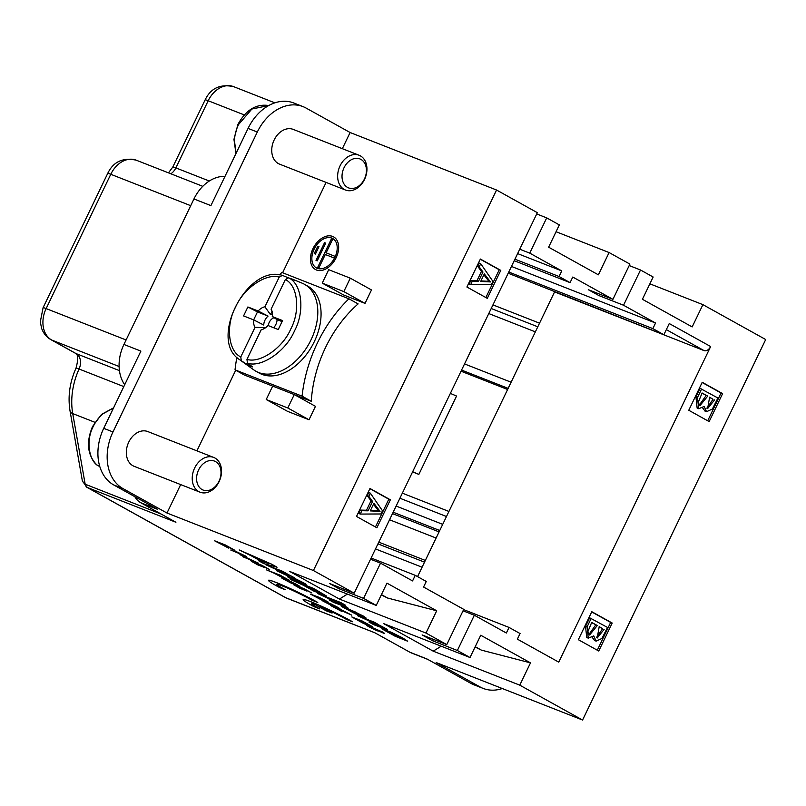 <?xml version="1.0" encoding="UTF-8"?>
<svg xmlns="http://www.w3.org/2000/svg" width="806" height="806" viewBox="0 0 806 806"><rect width="100%" height="100%" fill="white"/><g stroke="black" fill="none" stroke-linecap="round" stroke-linejoin="round"><path stroke-width="1.21" d="M230.778 550.045L246.515 556.513L235.977 551.495L241.629 554.306L230.778 550.045L240.893 553.944M235.977 551.495L246.515 556.513M242.979 556.815L258.655 563.263L239.926 554.588L245.89 557.893M239.926 554.588L258.655 563.263M250.092 559.908L251.643 560.835M266.433 569.852L274.02 573.147C285.364 579.242 290.009 581.388 287.954 579.564L280.307 575.303L266.433 569.852L280.337 575.242L289.203 580.411M282.019 578.345L290.744 581.529L300.023 586.375L290.724 581.579L282.019 578.345L291.329 583.212L300.023 586.375M340.737 602.525L345.411 605.185L340.737 602.525L317.594 593.498L341.23 604.49M337.764 602.183L347.739 607.704L336.908 601.85L345.411 605.185M310.552 594.153L319.257 597.367L328.505 602.233M321.937 600.51L330.661 603.704L339.941 608.55L330.641 603.754L321.937 600.51L331.246 605.377L339.941 608.55M378.205 630.645C384.452 633.647 385.883 634.09 382.507 631.985L374.055 628.408C366.639 624.811 364.735 624.176 368.342 626.504C375.727 630.302 379.001 631.702 378.175 630.695C384.422 633.697 385.862 634.151 382.477 632.045L373.641 628.126M378.951 631.239L384.522 633.355M86.705 487.197L285.495 597.619L374.8 632.74L409.932 652.255L426.888 658.915L470.926 683.377A44.814 33.459 111.4 0 0 473.938 684.798L483.187 688.425A44.814 33.459 -68.6 0 1 480.175 687.004L436.137 662.542L582.577 720.04L519.769 685.16L433.215 651.167L383.465 623.532L470.019 657.525L457.375 650.492L432.711 640.81L422.112 634.927L446.776 644.609L425.981 633.053L339.427 599.07L289.676 571.434L376.231 605.417L363.587 598.395L338.923 588.712L329.543 583.504L354.207 593.186L313.423 570.527L166.983 513.029L180.675 484.587M354.207 593.186L537.33 212.673L496.556 190.025L350.106 132.516L306.068 108.054A44.814 33.459 -68.6 0 0 303.056 106.634A44.814 33.459 -68.6 0 0 257.316 132.033L112.971 431.966A44.814 33.459 111.4 0 0 122.945 488.567L166.983 513.029M82.403 481.152L87.27 487.449L175.91 522.258L140.778 502.743L157.734 509.402L113.696 484.93A44.814 33.459 -68.6 0 1 103.722 428.329L140.889 351.114L123.933 344.454L193.944 198.961A37.338 27.878 -68.6 0 1 224.995 176.353M268.489 580.32A31.122 2.055 25.7 0 1 268.499 580.29A31.122 2.055 25.7 0 1 287.168 587.151A31.122 2.055 25.7 0 1 317.755 602.445L311.902 600.218A21.782 1.441 -154.3 0 0 290.351 589.377A21.782 1.441 -154.3 0 0 276.891 584.39A21.782 1.441 -154.3 0 0 285.203 589.73L279.38 587.443A31.122 2.055 25.7 0 1 268.479 580.35A31.122 2.055 25.7 0 1 287.138 587.201A31.122 2.055 25.7 0 1 317.725 602.505M276.901 584.37A21.782 1.441 -154.3 0 0 285.233 589.68L285.203 589.73M320.667 606.717L332.052 613.044L326.249 610.827L314.35 604.218A21.782 1.441 -154.3 0 0 311.549 603.654A21.782 1.441 -154.3 0 0 319.891 608.933L314.048 606.696A31.122 2.055 25.7 0 1 303.137 599.604A31.122 2.055 25.7 0 1 321.796 606.455A31.122 2.055 25.7 0 1 352.393 621.758L346.57 619.471A21.782 1.441 -154.3 0 0 320.123 606.485L332.032 613.094M303.137 599.604L303.167 599.543A31.122 2.055 25.7 0 1 303.167 599.543A31.122 2.055 25.7 0 1 321.826 606.404A31.122 2.055 25.7 0 1 352.413 621.698L352.393 621.758M381.832 628.771L391.363 632.307L402.647 637.899L407.675 641.213L391.333 632.367L381.802 628.791L395.121 636.226L407.675 641.213M360.876 621.355L368.735 625.456L360.876 621.355M351.799 616.922L362.146 620.973L372.574 626.756M360.856 621.416L354.348 618.202L360.292 620.408L370.045 625.527M354.378 618.182L364.755 623.582M386.759 629.738C388.925 630.211 385.379 628.186 376.12 623.683L378.578 624.65L374.216 622.232L357.471 615.653L379.767 625.799C384.019 627.995 379.082 626.02 368.936 622.02L381.016 626.594L368.936 622.02L373.621 624.63L387.716 629.909M357.471 615.653L374.246 622.172L378.578 624.65M376.14 623.622C385.409 628.136 388.955 630.151 386.789 629.688M335.367 607.805L341.815 611.462L334.611 607.462L351.748 615.159L340.757 609.457L349.371 614.021M342.409 610.464L349.371 613.991L345.532 612.479L330.47 605.427L345.562 612.419L349.391 613.94L342.429 610.414M349.048 609.749C345.824 608.742 347.517 609.779 354.116 612.852L358.025 615.21L354.116 612.852M341.301 606.283L346.036 607.784L363.103 615.925L366.146 618.081L355.033 611.825L341.27 606.334L358.025 615.21M300.688 587.554L306.874 591.04M293.485 584.632L303.671 588.541L311.841 592.974M309.474 591.836L303.64 588.602L293.455 584.652L299.832 588.259L306.874 591.08L299.661 587.141L309.504 591.785M313.343 588.41L290.251 579.282L313.373 588.36L317.715 590.838L313.373 588.36M316.224 590.254L326.571 596.077L317.715 590.838M258.504 564.119L269.657 569.58L261.456 565.167L251.271 561.218L257.638 564.815L264.721 567.585M251.271 561.218L261.476 565.107L269.657 569.54M267.29 568.401L266.504 568.21L267.31 568.351M282.735 571.404L265.98 564.835L282.755 571.353L287.057 573.812L282.755 571.353M284.8 572.854C292.477 576.542 295.993 578.496 295.328 578.708C303.6 582.708 307.086 584.662 305.776 584.552M265.98 564.835L287.974 574.809C292.467 577.076 285.898 574.386 276.7 570.779L299.661 581.458L287.359 576.703L292.054 579.312L305.746 584.612C307.056 584.713 303.57 582.768 295.298 578.758L295.55 578.708M287.359 576.703L299.691 581.398L293.303 578.063M289.112 575.544L276.7 570.779L289.092 575.494M258.373 560.603L263.743 563.585L277.062 567.223L271.844 564.321L239.191 549.944L251.704 556.039L261.487 561.48L258.373 560.603L261.255 561.349M239.191 549.944L271.874 564.271L277.062 567.223M231.604 548.936L234.939 550.347L225.368 545.047L214.658 540.826L228.531 548.08L217.197 542.055L232.38 549.037M217.227 542.035L228.531 548.08M214.678 540.806L225.398 544.987L234.939 550.347M316.375 267.894A16.805 11.123 119.1 0 1 314.834 247.815A16.805 11.123 119.1 0 1 332.697 238.516A16.805 11.123 119.1 0 1 334.591 257.95A16.805 11.123 119.1 0 1 317.242 268.307A16.805 11.123 119.1 0 1 316.355 267.884A16.805 11.123 119.1 0 1 314.793 247.795A16.805 11.123 119.1 0 1 332.677 238.505M314.239 253.598L315.438 254.071L318.985 246.596L317.826 246.142L314.239 253.598L315.398 254.051L318.985 246.596M316.012 260.388L317.211 260.872L325.695 243.13L324.536 242.677L316.012 260.388L317.171 260.842L325.695 243.13M318.975 267.663L325.302 254.515L333.785 257.839L334.591 256.167L326.077 252.812L332.445 239.684L331.246 239.211L317.786 267.189L318.975 267.663L325.302 254.515M326.118 252.832L332.445 239.684M196.916 450.846L235.715 370.216M282.614 272.76L326.098 182.418M342.338 148.677L350.106 132.516M496.556 190.025L313.423 570.527M294.261 394.557L315.468 406.335L309.01 419.765L287.43 411.292L266.222 399.514L287.802 407.987L294.261 394.557L272.68 386.084L266.222 399.514M350.278 278.161L371.485 289.948L365.017 303.378L343.437 294.895L322.239 283.118L328.697 269.688L350.278 278.161L343.819 291.591L322.239 283.118M316.476 270.01A18.669 12.362 -60.9 0 0 335.749 258.494A18.669 12.362 -60.9 0 0 333.624 236.893A18.669 12.362 -60.9 0 0 333.603 236.883A18.669 12.362 -60.9 0 0 313.705 247.2A18.669 12.362 -60.9 0 0 315.448 269.516A18.669 12.362 -60.9 0 0 315.489 269.536A18.669 12.362 -60.9 0 0 316.476 270.01M582.577 720.04L765.7 339.538L702.903 304.648L692.173 326.924L642.422 299.288L653.152 277.012L640.508 269.99L623.542 305.242L655.55 323.025L511.457 266.443M461.042 371.203L507.609 389.489M412.561 471.923L418.858 474.402L412.662 471.722M450.363 393.388L456.559 396.058L418.858 474.402M124.698 384.744A37.338 27.878 -68.6 0 1 123.933 344.454M554.044 291.611L554.578 291.913L417.558 576.612M508.193 273.234L663.872 334.732L652.86 328.616L508.757 272.035M556.069 231.725L609.104 252.55L598.384 274.826L548.634 247.19L559.354 224.904L546.71 217.882L529.744 253.134L561.762 270.917L559.062 276.518L514.943 259.189M347.396 594.093L339.427 599.07M381.429 594.606L387.585 598.022L436.701 610.777L425.981 633.053M387.585 598.022L381.288 594.899M441.194 646.2L433.215 651.167M475.228 646.704L481.373 650.12L530.499 662.875L519.769 685.16M481.373 650.12L475.087 647.006M470.019 657.525L480.739 635.239L530.499 662.875M502.309 688.525A44.814 33.459 -68.6 0 1 483.187 688.425M591.715 611.905L610.666 622.433L597.296 650.21M588.269 638.14L586.728 637.536L585.539 626.312L589.649 617.779L607.502 627.441L601.981 638.443L596.118 641.123L593.76 635.894L588.269 638.14L587.08 626.917L591.191 618.383M596.118 641.123L594.576 640.518L592.269 637.385M369.873 488.678L388.824 499.196L375.455 526.973M371.022 500.869L367.264 495.66L368.775 492.516L370.317 493.121L382.497 510.782L380.956 513.976L360.242 514.067L358.7 513.462L360.322 510.087L366.518 510.228L371.022 500.869L372.563 501.473L368.805 496.264L367.264 495.66M480.295 259.25L499.236 269.768L485.867 297.555M481.434 271.441L477.676 266.242L479.187 263.099L480.729 263.703L492.909 281.354L491.368 284.548L470.654 284.649L469.112 284.044L470.734 280.669L476.93 280.8L481.434 271.441L482.975 272.045L479.217 266.846L477.676 266.242M702.137 382.487L721.078 393.006L707.708 420.782M698.681 408.713L697.14 408.108L695.951 396.884L700.061 388.351L717.914 398.013L712.393 409.015L706.53 411.705L704.172 406.466L698.681 408.713L697.492 397.489L701.603 388.955M706.53 411.705L704.988 411.1L702.681 407.967M536.715 213.963L546.71 217.882M514.218 260.701L570.074 282.634L572.764 277.042L612.933 299.348L629.899 264.096L609.104 252.55M629.204 265.547L640.508 269.99M649.868 283.823L702.903 304.648M372.009 489.605L369.974 488.476L356.504 516.455L376.896 527.779L390.366 499.801L372.009 489.605M482.421 260.187L480.386 259.048L466.916 287.027L487.308 298.351L500.778 270.373L482.421 260.187M370.548 559.213L380.553 563.142L412.561 580.925L415.251 575.333L371.133 558.004M446.776 644.609L463.742 609.356L423.573 587.04L426.263 581.448L415.251 575.333M436.701 610.777L386.951 583.141L376.231 605.417M380.553 563.142L363.587 598.395M338.923 588.712L339.538 587.423M432.711 640.81L433.416 639.36M463.047 610.807L474.341 615.24L506.359 633.022L509.049 627.431L463.621 609.598M509.049 627.431L520.061 633.546L517.371 639.148L558.76 662.139L710.65 346.54A6.226 4.121 -60.9 0 1 704.101 350.62L554.578 291.913M710.65 346.54L669.252 323.549L663.872 334.732M655.55 323.025L652.86 328.616M570.074 282.634L559.062 276.518M561.762 270.917L517.633 253.598M519.749 249.215L529.744 253.134M612.933 299.348L588.269 289.666L598.878 295.56L623.542 305.242M598.878 295.56L599.573 294.109M474.341 615.24L457.375 650.492M707.114 420.46L709.149 421.588L722.619 393.61L702.228 382.286L688.767 410.264L707.114 420.46M596.702 649.878L598.737 651.016L612.207 623.038L591.816 611.714L578.345 639.692L596.702 649.878M193.944 198.961L210.9 205.621L248.067 128.406A44.814 33.459 111.4 0 1 293.807 103.007L303.056 106.634M140.778 502.743A24.895 18.588 -68.6 0 1 134.804 496.657M202.79 186.327L136.184 160.172A24.895 18.588 111.4 0 0 110.775 174.287A12.443 0.826 25.7 0 0 107.712 173.421L43.081 307.721L40.3 321.906L41.61 328.324C43.413 333.352 46.557 337.15 51.02 339.719L75.492 353.31C78.192 354.398 78.383 359.315 76.046 368.07C69.699 382.306 67.704 396.633 70.051 411.04L82.413 481.212L85.174 484.205A6.226 4.645 111.4 0 0 87.27 487.449L286.16 597.931A6.226 4.645 -68.6 0 0 286.583 598.133L375.002 632.851M409.932 652.255A24.895 18.588 111.4 0 0 411.604 653.041L427.694 659.358M345.472 190.025L279.581 164.152A18.669 13.944 -68.6 0 1 271.763 149.281A18.669 13.944 -68.6 0 1 293.223 129.393L359.123 155.266A18.669 13.944 -68.6 0 1 360.383 155.86A18.669 13.944 -68.6 0 1 358.851 186.921A18.669 13.944 -68.6 0 1 345.472 190.025A18.669 13.944 -68.6 0 1 337.664 175.154A18.669 13.944 -68.6 0 1 359.123 155.266M213.701 457.435L147.8 431.563A18.669 13.944 111.4 0 0 134.421 434.666A18.669 13.944 111.4 0 0 132.899 465.727A18.669 13.944 111.4 0 0 134.149 466.321L200.049 492.194A18.669 13.944 -68.6 0 1 198.8 491.6A18.669 13.944 -68.6 0 1 200.321 460.538A18.669 13.944 -68.6 0 1 213.701 457.435A18.669 13.944 -68.6 0 1 221.509 472.306A18.669 13.944 -68.6 0 1 200.049 492.194M612.207 623.038L610.666 622.433M722.619 393.61L721.078 393.006M390.366 499.801L388.824 499.196M500.778 270.373L499.236 269.768M707.708 396.099L702.107 392.985L698.157 402.577L700.021 405.579L707.708 396.099L702.006 393.187M706.852 408.168L713.028 399.302L709.542 397.368M713.028 399.302L709.633 397.167L707.608 408.612L714.569 399.907M699.265 405.146L706.167 395.494M480.93 280.921L488.92 281.324L483.872 274.816M490.461 281.929L484.325 273.879L480.668 281.465L490.461 281.929L488.92 281.324M479.217 266.846L480.729 263.703M470.654 284.649L472.276 281.274L470.734 280.669M472.276 281.274L478.472 281.405L476.93 280.8M478.472 281.405L482.975 272.045M370.518 510.339L378.498 510.752L373.45 504.244M380.039 511.357L373.903 503.307L370.256 510.893L380.039 511.357L378.498 510.752M368.805 496.264L370.317 493.121M360.242 514.067L361.864 510.702L360.322 510.087M361.864 510.702L368.06 510.833L366.518 510.228M368.06 510.833L372.563 501.473M597.296 625.527L591.685 622.413L587.735 632.005L589.599 635.007L597.296 625.527L591.594 622.605M596.44 637.596L602.606 628.73L599.12 626.796M602.606 628.73L599.221 626.594L597.186 638.04L604.147 629.335M588.843 634.564L595.755 624.922M311.549 603.654A21.782 1.441 -154.3 0 0 319.871 608.983M272.67 386.114L244.208 374.941L235.03 369.843L302.079 396.169L311.257 401.267L294.492 394.688M311.257 401.267A112.024 83.643 -68.6 0 1 358.116 303.902L348.938 298.804L281.888 272.468A124.477 92.932 111.4 0 0 279.481 274.856M302.079 396.169A124.477 92.932 -68.6 0 1 348.938 298.804M274.07 317.695A7.194 4.755 -60.9 0 0 268.277 325.624M268.066 316.093A8.806 5.833 -60.9 0 0 263.753 325.04L253.85 319.962L243.573 315.922L247.875 306.975L258.152 311.005L268.066 316.093L257.477 311.932L247.875 306.975M253.648 319.881L257.477 311.932M273.637 327.73A8.806 5.833 -60.9 0 0 277.062 319.619L272.287 316.557L282.563 320.587L278.251 329.543L267.975 325.503A12.443 8.241 119.1 0 1 261.215 329.725L246.948 359.365L247.462 363.204L252.621 366.901L249.427 365.924L241.296 360.776L240.782 356.937L255.049 327.307A12.443 8.241 119.1 0 1 253.85 319.962M258.152 311.005A12.443 8.241 119.1 0 1 264.922 306.784L279.188 277.153L282.392 275.38L288.195 277.768M272.468 314.139A8.806 5.833 -60.9 0 0 270.463 314.592L264.922 306.784M270.463 314.592L272.055 311.297M241.296 360.776L239.674 359.718C208.331 340.424 246.616 264.69 282.1 275.289L282.392 275.38M277.062 319.619L282.08 321.594M288.86 277.929L294.361 280.186L288.558 277.798L285.354 279.571L271.088 309.212A12.443 8.241 119.1 0 1 272.287 316.557M255.049 327.307L264.177 327.659A8.806 5.833 -60.9 0 0 264.529 328.415M246.455 364.483L247.19 362.962M263.562 328.939L264.177 327.659M301.736 283.007A49.791 32.955 119.1 0 1 302.069 283.138A49.791 32.955 119.1 0 1 304.376 284.246A49.791 32.955 119.1 0 1 310.038 341.835A49.791 32.955 119.1 0 1 258.645 372.533A49.791 32.955 119.1 0 1 256.016 371.294A49.791 32.955 119.1 0 1 253.86 369.924L239.674 359.718M256.016 371.294L259.28 373.107A49.791 32.955 -60.9 0 0 261.91 374.347A49.791 32.955 -60.9 0 0 313.302 343.648A49.791 32.955 -60.9 0 0 307.63 286.059L304.376 284.246M236.893 357.36A124.477 92.932 111.4 0 0 235.03 369.843M287.802 407.987L309.01 419.765M343.819 291.591L365.017 303.378M202.074 489.564A15.556 11.616 111.4 0 0 220.995 473.485A15.556 11.616 111.4 0 0 203.344 463.672A15.556 11.616 111.4 0 0 202.074 489.564M96.75 464.82L99.823 466.674M360.957 159.417A15.556 11.616 111.4 0 0 342.036 175.496A15.556 11.616 111.4 0 0 359.688 185.299A15.556 11.616 111.4 0 0 360.957 159.417M315.489 269.536L315.448 269.516A18.669 12.362 -60.9 0 0 316.436 269.98A18.669 12.362 -60.9 0 0 335.709 258.474A18.669 12.362 -60.9 0 0 333.583 236.873L333.624 236.893M325.261 254.495L333.785 257.839M333.744 257.819L334.55 256.137M317.786 267.189L318.934 267.642M375.646 629.083L382.165 632.226L375.646 629.083M368.554 626.161L376.684 630.151L368.402 626.161M368.584 626.101L376.714 630.07M375.677 629.033L382.195 632.146M387.918 631.823L387.918 631.823C388.714 631.461 402.526 637.939 401.71 638.241L401.71 638.241C400.693 638.513 387.011 632.065 387.918 631.823L387.918 631.823M387.948 631.763C387.041 632.015 400.713 638.463 401.741 638.191M369.198 625.385L372.584 626.796L362.116 621.023L351.779 616.943L363.556 623.491L368.705 625.506M330.47 605.427L341.815 611.462M333.613 605.286C338.721 607.704 338.802 608.006 333.865 606.193L324.294 601.619L337.613 607.492M324.324 601.558L333.896 606.142C338.832 607.956 338.752 607.653 333.634 605.235M358.841 614.817L351.829 610.918L360.735 615.321M352.272 611.099L358.861 614.756M354.086 612.903C347.487 609.83 345.804 608.802 349.028 609.81L360.776 616.338L366.146 618.081M347.094 609.225L349.028 609.81M322.209 598.959C327.317 601.377 327.397 601.669 322.46 599.855L312.889 595.281L326.208 601.155M319.236 597.417L310.532 594.173L319.841 599.049L328.505 602.263L319.257 597.367M312.919 595.231L322.491 599.805C327.427 601.619 327.347 601.316 322.229 598.898M340.716 602.576L317.594 593.498M329.05 599.865L333.734 602.465L347.769 607.684M304.416 589.861L295.993 585.811L304.416 589.871M296.014 585.76L304.446 589.811M293.696 583.121C298.804 585.539 298.895 585.841 293.948 584.018L284.377 579.443L297.696 585.317M284.407 579.393L293.978 583.967C298.915 585.781 298.835 585.478 293.727 583.06M306.905 586.828C307.59 586.496 321.171 592.692 320.345 593.015L320.345 593.015C318.098 592.742 305.645 586.869 306.905 586.828L306.895 586.849M290.22 579.333L303.348 585.247L313.705 591.02L326.571 596.077M306.935 586.778C305.665 586.808 318.128 592.692 320.375 592.964M276.095 573.963L286.09 578.728M286.059 578.779L275.662 573.791L286.503 579.131M289.233 580.391L287.984 579.514M253.799 562.376L262.232 566.437L253.568 562.366M253.83 562.326L262.252 566.376M293.283 578.124L299.721 581.448M295.298 578.758C295.963 578.547 292.457 576.602 284.77 572.915L287.057 573.812M247.855 558.739L243.261 556.18L253.144 560.744M244.017 556.533L247.885 558.679M263.794 562.125L257.124 558.417L269.002 563.626L263.794 562.125L268.579 563.434M257.729 558.679L263.824 562.074M480.175 687.004L470.926 683.377M122.945 488.567L113.696 484.93M378.77 542.146L425.346 560.442M389.54 519.769L436.117 538.055M392.502 513.613L439.079 531.9M439.744 530.509L393.177 512.213M492.95 304.89L539.526 323.176M508.153 388.371L461.576 370.085M396.139 506.057L442.706 524.353M446.484 516.515L399.907 498.229M375.505 548.926L422.082 567.212M666.32 329.634L704.101 350.62M464.538 363.929L511.115 382.215M535.345 331.86L488.779 313.564M257.316 132.033L248.067 128.406M112.971 431.966L103.722 428.329M161.059 514.006L85.174 484.205L72.731 413.589L94.896 422.294M123.812 386.588L79.069 369.017A62.233 46.466 111.4 0 0 72.731 413.589A12.443 5.249 -10 0 1 70.051 411.04M119.429 370.619L76.147 353.622A12.443 9.289 -68.6 0 1 79.069 369.017A12.443 0.584 24.5 0 0 76.046 368.07M119.097 366.498L51.685 340.031L76.147 353.622A12.443 8.241 -60.9 0 1 75.492 353.31M126.089 339.971L46.144 308.587A24.895 18.588 111.4 0 0 51.685 340.031A12.443 8.241 -60.9 0 1 50.969 339.689M190.72 205.681L110.775 174.287L46.144 308.587A12.443 0.826 25.7 0 0 43.081 307.721M244.278 114.915L208.19 100.75L175.869 167.9L209.308 181.028M274.866 102.846L233.599 86.635A24.895 18.588 111.4 0 0 208.19 100.75A12.443 0.826 25.7 0 0 205.127 99.884L172.806 167.033A12.443 0.826 25.7 0 1 175.869 167.9A12.443 9.289 -68.6 0 1 170.872 173.794M697.492 397.489L695.951 396.884M487.922 278.997L486.381 278.392M377.51 508.415L375.969 507.81M587.08 626.917L585.539 626.312M279.188 277.153C266.061 272.831 243.352 288.568 235.423 307.398C225.579 325.493 228.33 351.215 240.782 356.937M246.948 359.365C260.076 363.677 282.775 347.95 290.714 329.11C300.547 311.025 297.797 285.294 285.354 279.571M288.558 277.798C301.998 283.772 305.091 311.428 294.492 330.903C285.959 351.184 261.466 367.999 247.462 363.204M113.505 408.007L102.916 413.81A32.19 24.039 111.4 0 0 93.123 426.717C85.779 440.519 88.982 459.531 97.194 465.213M268.821 105.505L251.895 109.022L238.546 124.547A32.19 24.039 111.4 0 0 234.415 140.587L236.128 153.221M377.943 543.869L424.52 562.155M205.127 99.884C210.709 88.227 220.199 83.814 233.599 86.635M172.806 167.033L168.474 172.857M107.712 173.421C113.303 161.764 122.794 157.351 136.184 160.172M285.485 597.619L286.583 598.133M402.345 493.161L448.922 511.447M491.217 308.507L537.783 326.793M291.712 278.876L302.069 283.138M113.586 407.826L101.586 414.375L92.519 426.565C85.95 442.444 87.421 455.269 96.942 465.042M269.154 105.586C256.368 103.531 245.961 109.797 237.941 124.396L233.941 139.357L235.957 153.573"/></g></svg>
